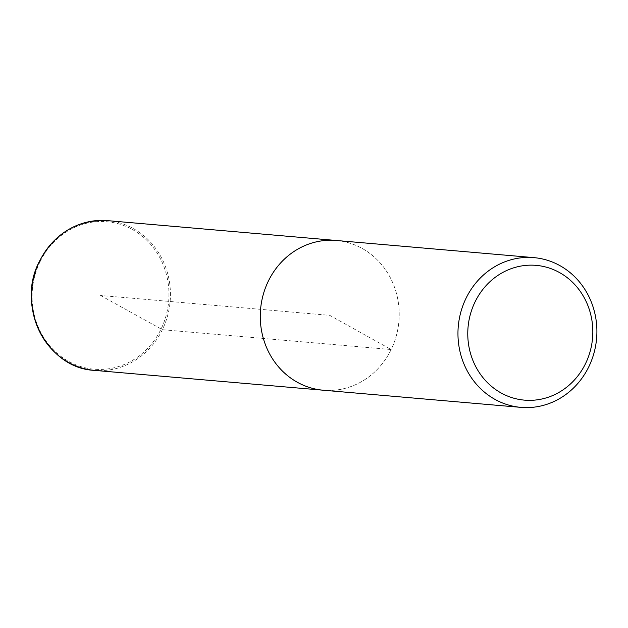 <?xml version="1.0" encoding="UTF-8"?>
<svg xmlns="http://www.w3.org/2000/svg" width="628" height="628" viewBox="0 0 628 628"><rect width="100%" height="100%" fill="white"/><g stroke="black" fill="none" stroke-linecap="round" stroke-linejoin="round"><path stroke-width="0.47" stroke-dasharray="3.14 2.35" d="M336.239 240.477A75.148 69.433 -85 0 1 398.906 321.355A75.148 69.433 -85 0 1 323.239 390.216A75.148 69.433 -85 0 0 398.906 321.355A75.148 69.433 -85 0 0 336.239 240.477M100.527 295.458L162.377 329.692L391.158 349.545L329.739 315.35L100.527 295.458M107.459 220.632A75.148 69.433 -85 0 1 170.125 301.503A75.148 69.433 -85 0 1 94.459 370.363M40.035 261.774A74.025 68.389 -85 0 1 158.476 255.258A74.025 68.389 -85 0 1 103.078 369.35A74.025 68.389 -85 0 1 40.035 261.774"/><path stroke-width="0.94" d="M466.015 298.308A75.148 69.433 -85 0 1 533.933 257.637A75.148 69.433 -85 0 1 596.6 338.508A75.148 69.433 -85 0 1 520.926 407.368A75.148 69.433 -85 0 1 466.015 298.308M475.019 301.974A67.636 62.486 -85 0 1 583.247 296.016A67.636 62.486 -85 0 1 532.623 400.264A67.636 62.486 -85 0 1 475.019 301.974M268.321 281.156A75.148 69.433 -85 0 1 336.239 240.477A75.148 69.433 -85 0 0 268.321 281.156A75.148 69.433 -85 0 0 323.239 390.216A75.148 69.433 -85 0 1 268.321 281.156M520.934 407.368L94.459 370.371A75.148 69.433 -85 0 1 39.54 261.303A75.148 69.433 -85 0 1 107.459 220.632L533.926 257.629M94.459 370.371C46.794 368.353 15.464 306.158 39.446 261.327C54.699 233.082 77.37 219.517 107.459 220.632"/></g></svg>
